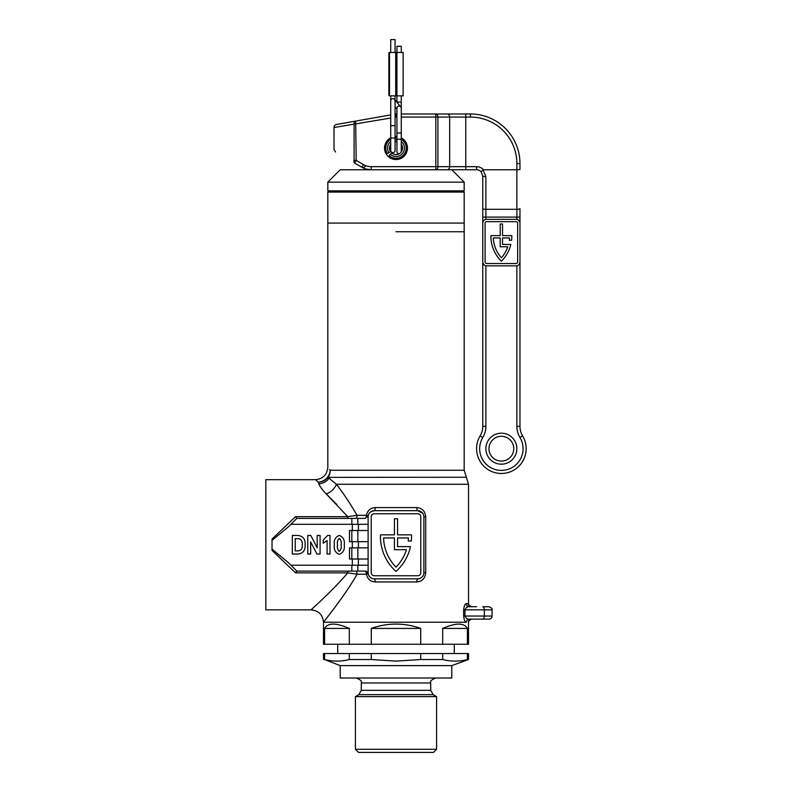 <?xml version="1.0" encoding="UTF-8"?>
<svg xmlns="http://www.w3.org/2000/svg" width="792" height="792" viewBox="0 0 792 792"><rect width="100%" height="100%" fill="white"/><g stroke="black" fill="none" stroke-linecap="round" stroke-linejoin="round"><path stroke-width="1.19" d="M468.626 604.712L468.547 604.286C469.676 604.444 465.924 603.761 471.537 606.741L470.379 606.741M492.07 616.037L492.07 609.84L484.328 609.84L484.328 616.037A3.099 1.554 90 0 1 482.773 619.136L469.319 619.136C467.527 619.413 466.082 618.374 464.983 616.037L492.07 616.037C491.891 617.918 490.852 618.958 488.971 619.136L470.379 619.136M422.75 513.275L417.691 510.672L374.309 510.672A6.197 6.197 0 0 0 368.112 516.869L368.112 572.646A6.197 6.197 0 0 0 374.309 578.853L417.691 578.853A6.197 6.197 0 0 0 423.888 572.646L423.888 516.869A6.197 6.197 0 0 0 417.691 510.672A3.099 0.891 90 0 1 416.8 507.573C422.205 508.098 425.175 511.196 425.72 516.869L425.72 572.646C425.185 578.318 422.215 581.417 416.8 581.952L375.2 581.952C370.468 581.595 367.538 579.011 366.399 574.2L357.103 574.2C343.312 598.287 323.661 621.512 323.483 622.235L326.255 618.661M329.63 469.507L330.234 470.26C327.027 466.31 327.027 466.31 330.234 470.26A12.395 11.959 -90 0 1 328.076 477.358L466.349 477.259L468.517 484.268L336.422 484.268C343.183 493.03 350.084 503.375 357.103 515.315A3.099 1.663 -90 0 1 355.44 518.413M396 231.749L464.181 231.749L396 231.749M411.533 536.728A46.49 46.49 0 0 1 411.335 541.035L408.217 541.035A43.392 43.392 0 0 0 408.415 537.936L397.554 537.936L397.554 546.619L410.474 546.619A46.49 46.49 0 0 1 396 571.408A46.49 46.49 0 0 1 380.507 534.838L394.446 534.838L394.446 518.73L397.554 518.73L397.554 534.838L411.493 534.838A46.49 46.49 0 0 1 411.533 536.728M295.545 516.651L296.832 518.413L288.615 526.63L272.032 540.372L272.032 539.095L295.545 516.651L347.757 516.651L326.235 493.951C322.285 489.901 319.82 486.506 318.849 483.773L318.275 482.18L315.424 479.675L265.835 479.675L265.835 609.84L311.088 609.84C311.276 609.345 331.383 592.129 347.757 572.863L295.545 572.863L272.032 550.42L272.032 549.143L288.615 562.884L296.832 571.101L295.545 572.863M311.088 609.84C318.612 610.582 322.74 614.711 323.483 622.235L466.32 622.235C465.062 622.284 464.171 620.215 463.637 616.037L463.637 609.84C464.171 605.662 465.062 603.593 466.32 603.643L468.438 603.643A3.099 3.099 90 0 0 471.537 606.741A3.099 3.099 -90 0 1 471.438 606.741M347.757 518.413L347.757 516.651L357.103 515.315L366.399 515.315C367.528 510.503 370.458 507.919 375.2 507.573L416.8 507.573M327.027 617.661L331.789 611.424M335.263 606.811L340.213 600.069M272.032 540.372L272.032 549.143M476.576 606.741L469.319 606.741C467.527 606.464 466.082 607.504 464.983 609.84L464.983 616.037C466.082 618.374 467.527 619.413 469.319 619.136A3.099 3.01 -90 0 0 466.32 622.235L323.483 622.235L323.483 644.242L349.312 644.242L349.312 628.432C336.085 622.67 327.848 622.67 324.601 628.432L324.601 644.242M406.445 549.717A43.392 43.392 0 0 1 396 567.131A43.392 43.392 0 0 1 383.585 537.936L394.446 537.936L394.446 549.717L406.445 549.717M420.79 516.869A3.099 3.099 0 0 0 417.691 513.77L374.309 513.77A3.099 3.099 0 0 0 371.21 516.869L371.21 572.646A3.099 3.099 0 0 0 374.309 575.754L417.691 575.754A3.099 3.099 0 0 0 420.79 572.646L420.79 516.869M329.62 477.259A12.395 11.702 -90 0 0 329.056 478.219L328.076 477.358A12.395 11.9 -13.2 0 1 318.275 482.18A12.395 11.524 -43.8 0 0 330.234 470.26L464.181 470.26L464.181 192.08L327.819 192.08L327.819 223.067L464.181 223.067L327.819 223.067L327.819 467.28C327.076 474.804 322.948 478.932 315.424 479.675L315.879 480.081M336.739 504.435L326.235 493.951A12.395 8.514 -40.9 0 0 336.422 484.268L329.056 478.219A12.395 11.534 -19.2 0 1 318.849 483.773L320.305 486.644M357.855 571.101L351.826 571.101L351.826 565.211L357.855 565.211L357.855 571.101L365.142 571.101L368.191 573.685C369.082 576.982 371.121 578.704 374.309 578.853A3.099 0.891 -90 0 1 375.2 581.952M351.826 571.101L296.792 571.101M351.826 565.211L290.941 565.211M357.855 565.211L368.112 565.211M357.855 547.856L357.855 559.013L349.51 559.013L349.51 547.856L368.112 547.856M357.855 559.013L368.112 559.013M351.826 518.413L357.855 518.413L357.855 524.304L351.826 524.304L351.826 518.413L296.792 518.413M357.855 518.413L365.142 518.413L368.191 515.83L368.112 516.869M357.855 530.501L357.855 541.659L349.51 541.659L349.51 530.501L368.112 530.501M357.855 541.659L368.112 541.659M357.855 524.304L368.112 524.304M351.826 524.304L290.941 524.304M368.112 572.646L368.191 573.685L366.399 574.2A3.099 1.267 -90 0 0 365.142 571.101A3.099 3.099 0 0 1 367.102 571.794M416.8 581.952A3.099 0.891 -90 0 1 417.691 578.853L419.998 578.408M375.2 507.573A3.099 0.891 90 0 1 374.309 510.672L370.389 512.058M355.44 571.101A3.099 1.663 -90 0 1 357.103 574.2L347.757 572.863L347.757 571.101M365.142 518.413A3.099 1.267 -90 0 0 366.399 515.315L368.191 515.83M463.637 609.84L484.328 609.84A3.099 1.554 90 0 0 482.773 606.741L488.971 606.741C491.535 607.811 492.575 608.85 492.07 609.84M469.319 606.741A3.099 3.01 90 0 1 466.32 603.643M468.626 621.166L468.547 621.591C469.676 621.433 465.934 622.116 471.537 619.136A3.099 3.099 -90 0 0 468.438 622.235M471.537 619.136C465.617 622.71 469.874 620.898 468.517 621.977C469.874 620.918 465.617 622.7 471.537 619.136A3.099 3.099 90 0 0 471.438 619.136M298.109 554.053L292.317 554.053L292.317 535.461L297.95 535.461C303.138 536.115 305.534 539.283 305.118 544.946C305.425 550.341 303.088 553.37 298.109 554.053M295.218 538.6L295.218 550.915L297.693 550.915C301.168 550.648 302.673 548.608 302.217 544.807C302.613 541.995 301.663 539.986 299.396 538.768L295.218 538.6M310.672 541.926L310.672 554.053L307.771 554.053L307.771 535.461L310.801 535.461L317.196 547.876L317.196 535.461L320.087 535.461L320.087 554.053L316.958 554.053L310.672 541.926M327.611 535.461L329.997 535.461L329.997 554.053L327.096 554.053L327.096 540.53L323.235 543.193L323.235 540.045L327.611 535.461M339.293 554.301C335.313 552.796 333.66 549.648 334.343 544.846C333.68 540.085 335.323 536.956 339.283 535.461C343.263 536.956 344.916 540.104 344.243 544.886C344.906 549.658 343.263 552.796 339.293 554.301M339.293 538.362C337.6 539.956 336.996 542.134 337.481 544.886C336.996 547.638 337.6 549.806 339.293 551.4C340.976 549.806 341.58 547.638 341.105 544.886C341.59 542.124 340.986 539.956 339.293 538.362M436.6 749.301L433.501 752.4L358.499 752.4L355.4 749.301L436.6 749.301L436.6 696.613L355.4 696.613L358.806 694.643L433.194 694.643L436.6 696.613M468.517 621.977L468.517 644.242L467.399 644.242L467.399 628.432C464.152 622.67 455.915 622.67 442.688 628.432L442.688 644.242L420.71 644.242L420.71 628.432C412.721 625.551 404.484 624.106 396 624.096C387.516 624.106 379.279 625.551 371.29 628.432L371.29 644.242L349.312 644.242M451.787 665.626L451.787 678.021L340.213 678.021L340.213 665.626L451.787 665.626L468.517 659.538L468.517 653.539L442.688 653.539L442.688 659.538C450.925 661.627 459.162 661.627 467.399 659.538L468.517 659.538M340.213 665.626L324.601 659.538C332.838 661.627 341.075 661.627 349.312 659.538L371.29 659.538L396 661.112L420.71 659.538L442.688 659.538M349.312 659.538L349.312 653.539L371.29 653.539L371.29 659.538M323.483 659.538L323.483 653.539L324.601 653.539L324.601 659.538M467.399 659.538L467.399 653.539M420.71 659.538L420.71 653.539L442.688 653.539M420.71 653.539L371.29 653.539M349.312 653.539L324.601 653.539M371.29 628.432L420.71 628.432M371.29 644.242L420.71 644.242M442.688 644.242L467.399 644.242M442.688 628.432L467.399 628.432M324.601 628.432L349.312 628.432M464.181 182.16L451.787 169.765L340.213 169.765L327.819 182.16L327.819 190.842L464.181 190.842L464.181 182.16L327.819 182.16M365.736 165.657A3.099 2.485 120 0 1 361.934 167.27L354.638 163.063C329.868 148.757 329.868 148.757 354.638 163.063C329.868 148.757 329.868 148.757 354.638 163.063A3.099 1.93 -60 0 1 354.093 160.38C328.017 146.075 328.017 146.075 354.093 160.38L354.093 124.146L334.016 127.512L334.016 149.361L335.57 152.054M511.84 236.283A34.868 34.868 0 0 1 511.612 240.273L509.266 240.273A32.541 32.541 0 0 0 509.474 237.946L502.534 237.946L502.534 244.451L510.87 244.451A34.868 34.868 0 0 1 501.366 261.192A34.868 34.868 0 0 1 490.911 235.62L500.207 235.62L500.207 223.997L502.534 223.997L502.534 235.62L511.83 235.62A34.868 34.868 0 0 1 511.84 236.283M501.366 461.083A12.395 12.395 0 0 0 513.77 448.688A12.395 12.395 0 0 0 501.366 436.293A12.395 12.395 0 0 0 488.971 448.688A12.395 12.395 0 0 1 501.366 436.293A12.395 12.395 0 0 0 488.971 448.688A12.395 12.395 0 0 0 501.366 461.083A12.395 12.395 0 0 1 488.971 448.688A12.395 12.395 0 0 1 501.366 436.293M334.016 127.512A3.099 3.099 0 0 1 336.58 124.453L390.733 114.909M390.733 118.058L354.093 124.146A3.099 2.079 -100 0 1 355.657 121.097L356.192 160.38L354.638 163.063M390.733 137.887A11.464 11.464 0 0 0 396 159.538A11.464 11.464 0 0 0 407.464 148.074L407.157 150.718L407.464 148.074A11.464 11.464 0 0 0 401.267 137.887M384.536 148.074L384.843 145.421L384.843 150.718M507.771 246.777A32.541 32.541 0 0 1 501.366 257.816A32.541 32.541 0 0 1 493.267 237.946L500.207 237.946L500.207 246.777L507.771 246.777M485.1 262.122A1.396 1.396 0 0 0 486.496 263.508L516.245 263.508A1.396 1.396 0 0 0 517.641 262.122L517.641 223.067A1.396 1.396 0 0 0 516.245 221.671L486.496 221.671A1.396 1.396 0 0 0 485.1 223.067L485.1 262.122M516.245 265.835A3.722 3.722 0 0 0 519.968 262.122L519.968 223.067A3.722 3.722 0 0 0 516.245 219.354L486.496 219.354A3.722 3.722 0 0 0 482.773 223.067L482.773 262.122A3.722 3.722 0 0 0 486.496 265.835L516.245 265.835M519.235 264.32L519.968 262.122L519.968 426.334A18.592 18.592 0 0 0 522.621 435.917A24.79 24.79 0 0 1 501.366 473.477A24.79 24.79 0 0 1 480.12 435.917A18.592 18.592 0 0 0 482.773 426.334L482.773 262.122M518.265 219.948L519.79 221.928M483.506 169.765L516.869 169.765L516.869 163.568A46.49 46.49 0 0 0 470.379 117.077L437.907 117.077L437.907 166.666L476.576 166.666A9.296 9.296 0 0 1 483.506 169.765L480.992 171.607A6.197 6.197 0 0 0 476.576 169.765A6.197 6.197 0 0 1 480.992 171.607A6.197 6.197 0 0 0 476.576 169.765A6.197 6.197 0 0 1 480.992 171.607L482.773 175.963L482.773 223.067L482.773 175.963A3.099 0.653 0 0 0 485.872 176.616L485.872 209.296L516.869 209.296A3.099 0.653 180 0 0 519.968 208.652L519.968 223.067M482.773 223.067L482.952 221.928M484.476 265.241L482.952 263.251M476.576 166.666L476.576 169.765L435.808 169.765L435.808 117.077L401.267 117.077M396.931 136.64A11.464 11.464 0 0 0 395.069 136.64M407.464 148.074L407.157 145.421M519.968 169.439L519.968 163.568L519.968 169.439L516.869 169.765L519.938 169.478M395.069 114.147L395.733 114.028A3.099 3.099 0 0 1 396.267 113.979L396.931 113.979L396.931 109.039L395.069 106.821M401.267 108.118L401.267 113.979L470.379 113.979A49.589 49.589 0 0 1 519.968 163.568L516.869 163.568M366.092 169.042L371.23 169.765A18.592 18.592 0 0 1 361.934 167.27L363.865 168.241M396.931 117.077L396.267 117.077L395.733 114.028M401.267 139.303A10.227 10.227 0 0 1 403.108 155.42A10.227 10.227 0 0 1 389.129 155.648L390.327 154.321A8.435 8.435 0 0 0 401.861 154.133A8.435 8.435 0 0 0 401.267 141.481M396.931 139.679A8.435 8.435 0 0 0 395.069 139.679M390.733 141.481A8.435 8.435 0 0 0 388.902 152.638L387.397 153.608A10.227 10.227 0 0 1 390.733 139.303M395.069 137.887A10.227 10.227 0 0 1 396.931 137.887M401.267 144.253A6.504 6.504 0 0 1 391.624 152.886L390.327 154.321M388.902 152.638L390.525 151.589A6.504 6.504 0 0 1 390.733 144.253M390.733 138.046L390.733 125.651L395.069 125.651L395.069 138.046L390.733 138.046L390.733 150.44A2.168 2.168 0 0 0 392.901 152.618A2.168 2.168 0 0 0 395.069 150.44L395.069 141.629A6.504 6.504 0 0 1 396.931 141.629M395.693 95.852L389.496 95.852L389.496 52.46L395.693 52.46L395.693 95.852L396.931 95.852L396.931 102.049L401.267 102.049L401.267 108.247A2.168 2.168 0 0 0 399.099 106.079A2.168 2.168 0 0 0 396.931 108.247L396.931 108.177M399.079 153.806A2.168 2.168 0 0 1 396.931 151.638A2.168 2.168 0 0 0 399.079 153.806M390.733 150.44A2.168 2.168 0 0 0 392.901 152.618A2.168 2.168 0 0 0 395.069 150.44A2.168 2.168 0 0 1 392.901 152.618M390.733 125.651L390.733 100.861A2.168 2.168 0 0 1 392.901 98.693A2.168 2.168 0 0 1 395.069 100.861A2.168 2.168 0 0 0 392.901 98.693A2.168 2.168 0 0 1 395.069 100.861L395.069 95.852M395.693 52.46L396.931 52.46L396.931 46.263L401.267 46.263L401.267 52.46M401.267 102.049L401.267 95.852M396.931 133.036L401.267 133.036L401.267 139.234L396.931 139.234L396.931 108.247M400.762 106.851L395.069 100.069M390.733 52.46L390.733 39.6L395.069 39.6L395.069 52.46M390.733 100.861A2.168 2.168 0 0 1 392.901 98.693A2.168 2.168 0 0 0 390.733 100.861L390.733 95.852M401.267 108.247A2.168 2.168 0 0 0 399.099 106.079A2.168 2.168 0 0 1 401.267 108.247L401.267 133.036M401.267 139.234L401.267 151.638A2.168 2.168 0 0 1 401.247 151.915A2.168 2.168 0 0 0 401.267 151.638A2.168 2.168 0 0 1 401.247 151.915M396.931 52.46L403.128 52.46L403.128 95.852L396.931 95.852L396.931 52.46M389.496 95.535L388.872 95.535L388.872 52.767L389.496 52.767M388.872 71.369L389.496 71.369M388.872 64.548L389.496 64.548M388.872 76.081L389.496 76.081M352.311 530.501L352.311 524.304M352.311 565.211L352.311 559.013M352.311 547.856L352.311 541.659M351.826 559.013L351.826 547.856M351.826 541.659L351.826 530.501M358.4 559.013L358.4 565.211M358.4 541.659L358.4 547.856M358.4 524.304L358.4 530.501M423.888 572.646L425.72 572.646M423.888 516.869L425.72 516.869M464.983 616.037L463.637 616.037M358.806 694.643L361.291 690.357L361.291 682.981L430.709 682.981C429.828 681.338 431.482 679.684 435.669 678.021M361.291 690.357L430.709 690.357L430.709 682.981M501.366 433.194A15.494 15.494 0 0 1 516.869 448.688A15.494 15.494 0 0 1 501.366 464.181A15.494 15.494 0 0 1 485.872 448.688A15.494 15.494 0 0 1 501.366 433.194M516.869 426.334L519.968 426.334A18.592 18.592 0 0 0 522.621 435.917A24.79 24.79 0 0 1 501.366 473.477A24.79 24.79 0 0 1 480.12 435.917A18.592 18.592 0 0 0 482.773 426.334L485.872 426.334A21.691 21.691 0 0 1 482.773 437.511A21.691 21.691 0 0 0 515.414 465.221A21.691 21.691 0 0 0 519.968 437.511A21.691 21.691 0 0 1 516.869 426.334L516.869 265.785M516.869 219.404L516.869 217.087L485.872 217.087L485.872 219.404M485.872 265.785L485.872 426.334M519.968 217.087L516.869 217.087L516.869 169.765M482.773 217.087L485.872 217.087L485.872 209.296A3.099 0.653 0 0 1 482.773 208.652M354.093 160.38L356.192 160.38L363.478 164.588A15.494 15.494 0 0 0 371.23 166.666L437.907 166.666A3.099 2.099 90 0 1 435.808 169.765M396.267 113.979L396.267 117.077L395.069 117.285M446.995 113.979A3.099 2.683 90 0 1 449.678 117.077L449.678 166.666A3.099 2.683 -90 0 1 446.995 169.765M465.785 113.979L465.785 169.765M483.031 169.924L485.872 176.616M470.379 117.077L470.379 113.979A49.589 49.589 0 0 1 519.968 163.568M371.23 166.666L371.23 169.765A18.592 18.592 0 0 1 361.934 167.27L363.478 164.588M435.808 117.077L435.808 113.979A3.099 2.099 90 0 1 437.907 117.077L435.808 117.077M522.621 435.917L519.968 437.511M480.12 435.917L482.773 437.511M464.181 470.26L466.349 477.259M468.517 484.268L468.517 603.9C469.874 604.959 465.617 603.177 471.537 606.741C465.755 603.415 469.795 604.85 468.517 603.9M454.262 653.539L454.262 644.242M361.291 682.981C362.172 681.338 360.518 679.684 356.331 678.021M433.194 694.643L430.709 690.357M355.4 749.301L355.4 696.613M337.738 653.539L337.738 644.242M457.984 192.08L457.984 190.842M334.016 192.08L334.016 190.842M396.931 139.234L396.931 151.638M395.069 125.651L395.069 100.861M395.069 138.046L395.069 150.44"/></g></svg>
